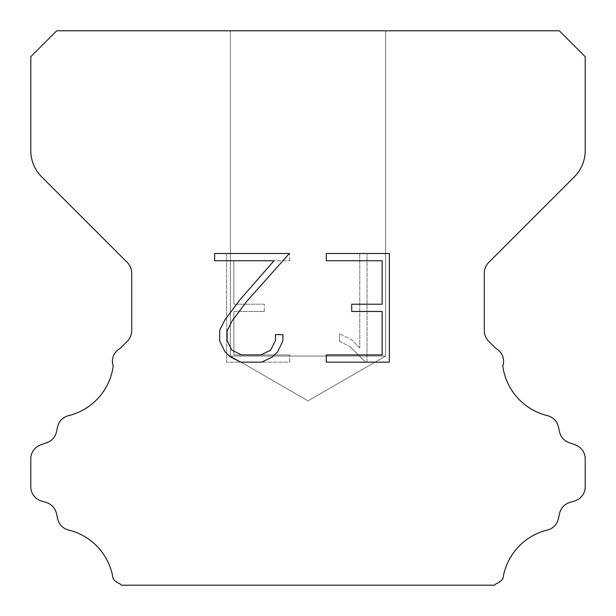 <?xml version="1.0" encoding="UTF-8"?>
<svg xmlns="http://www.w3.org/2000/svg" width="616" height="616" viewBox="0 0 616 616"><rect width="100%" height="100%" fill="white"/><g stroke="black" fill="none" stroke-linecap="round" stroke-linejoin="round"><path stroke-width="0.46" stroke-dasharray="3.08 2.31" d="M385.616 356.048L230.384 356.048L230.384 30.8L385.616 30.8L385.616 356.048L308 400.862L230.384 356.048L230.384 30.8L385.616 30.8L385.616 356.048L230.384 356.048L230.384 30.8L385.616 30.8L385.616 356.048L308 400.862L230.384 356.048L230.384 30.8L385.616 30.8L385.616 356.048L230.384 356.048L230.384 30.8L385.616 30.8L385.616 356.048L308 400.862L230.384 356.048L230.384 30.8L385.616 30.8L385.616 356.048L230.384 356.048L230.384 30.8L385.616 30.8L385.616 356.048L308 400.862L230.384 356.048L230.384 30.8L385.616 30.8L385.616 356.048L230.384 356.048L230.384 30.8L385.616 30.8L385.616 356.048L308 400.862L230.384 356.048L230.384 30.8L385.616 30.8L385.616 356.048L230.384 356.048L230.384 30.8L385.616 30.8L385.616 356.048L308 400.862L230.384 356.048L230.384 30.8L385.616 30.8L385.616 356.048L230.384 356.048L230.384 30.8L385.616 30.8L385.616 356.048L308 400.862L230.384 356.048L230.384 30.8L385.616 30.8L385.616 356.048L230.384 356.048L230.384 30.8L385.616 30.8L385.616 356.048L308 400.862L230.384 356.048L230.384 30.8L385.616 30.8L385.616 356.048L230.384 356.048L230.384 30.8L385.616 30.8L385.616 356.048L308 400.862L230.384 356.048L230.384 30.8L385.616 30.8L385.616 356.048L230.384 356.048L230.384 30.8L385.616 30.8L385.616 356.048L308 400.862L230.384 356.048L230.384 30.8L385.616 30.8L385.616 356.048L230.384 356.048L230.384 30.8L385.616 30.8L385.616 356.048L308 400.862L230.384 356.048L385.616 356.048L230.384 356.048L385.616 356.048L308 400.862L230.384 356.048L385.616 356.048L230.384 356.048L385.616 356.048L308 400.862L230.384 356.048L385.616 356.048L230.384 356.048L385.616 356.048L308 400.862L230.384 356.048L385.616 356.048L230.384 356.048L385.616 356.048L308 400.862L230.384 356.048L385.616 356.048L230.384 356.048L385.616 356.048L308 400.862L230.384 356.048L385.616 356.048L230.384 356.048L385.616 356.048L308 400.862L230.384 356.048L385.616 356.048L230.384 356.048L385.616 356.048L308 400.862L230.384 356.048L385.616 356.048L230.384 356.048L385.616 356.048L308 400.862L230.384 356.048L385.616 356.048L230.384 356.048L385.616 356.048L308 400.862L230.384 356.048L385.616 356.048L230.384 356.048L385.616 356.048L308 400.862L230.384 356.048L385.616 356.048M382.12 311.457L382.12 354.924L326.303 354.924L326.303 362.162L389.366 362.162L389.366 253.499L326.303 253.499L326.303 260.745L382.12 260.745L382.12 304.212L351.705 304.212L351.705 311.457L382.12 311.457M282.836 341.125L282.836 334.611L275.483 334.611L275.483 340.563L270.67 350.104L261.122 354.924L241.449 354.924L231.832 350.119L227.088 340.563L227.088 331.023L231.97 321.113L247.039 301.024L289.343 253.499L214.638 253.499L214.638 260.745L273.997 260.745L240.248 299.422L224.902 319.866L219.666 330.261L219.666 341.018L224.902 351.62L230.276 356.926L240.817 362.162L261.685 362.162L272.295 357.01L277.67 351.736L282.836 341.125M233.88 354.924L233.88 311.457L233.88 354.924L289.697 354.924L233.88 354.924M233.88 311.457L264.295 311.457L233.88 311.457M264.295 311.457L264.295 304.212L264.295 311.457M264.295 304.212L233.88 304.212L264.295 304.212M233.88 304.212L233.88 260.745L233.88 304.212M233.88 260.745L289.697 260.745L233.88 260.745M289.697 260.745L289.697 253.499L289.697 260.745M289.697 362.162L289.697 354.924L289.697 362.162L226.634 362.162L289.697 362.162M226.634 253.499L226.634 362.162L226.634 253.499L289.697 253.499L226.634 253.499M339.478 333.695L339.478 341.326L339.478 333.695L351.505 339.632L339.478 333.695M339.478 341.326L350.088 346.692L339.478 341.326M350.088 346.692L365.496 362.023L350.088 346.692M365.496 362.023L367.028 362.023L365.496 362.023M367.028 362.023L367.028 253.361L367.028 362.023M359.783 347.971L351.505 339.632L359.783 347.971L359.783 253.361L359.783 347.971M367.028 253.361L359.783 253.361L367.028 253.361M56.672 30.8L30.8 56.672L30.8 150.674A36.96 36.96 0 0 0 41.626 176.807L127.373 262.555A14.784 14.784 0 0 1 131.701 273.011L131.701 330.746A14.784 14.784 0 0 1 127.373 341.195L120.182 348.379A14.784 14.784 0 0 0 113.198 366.089A59.136 59.136 0 0 1 68.553 415.638A14.784 14.784 0 0 0 57.627 426.742L56.441 431.97A14.784 14.784 0 0 1 47.039 442.611L40.571 444.945A14.784 14.784 0 0 0 30.8 458.851L30.8 486.794A14.784 14.784 0 0 0 41.195 500.908L46.408 502.533A14.784 14.784 0 0 1 56.472 513.544L57.596 518.749A14.784 14.784 0 0 0 68.561 530.006A59.136 59.136 0 0 1 113.075 578.67A14.784 14.784 0 0 0 120.02 583.829L121.391 585.2L494.61 585.2L495.98 583.829A14.784 14.784 0 0 0 502.925 578.67A59.136 59.136 0 0 1 547.439 530.006A14.784 14.784 0 0 0 558.404 518.749L559.528 513.544A14.784 14.784 0 0 1 569.592 502.533L574.805 500.908A14.784 14.784 0 0 0 585.2 486.794L585.2 458.851A14.784 14.784 0 0 0 575.429 444.945L568.961 442.611A14.784 14.784 0 0 1 559.559 431.97L558.373 426.742A14.784 14.784 0 0 0 547.447 415.638A59.136 59.136 0 0 1 502.802 366.089A14.784 14.784 0 0 0 495.818 348.379L488.627 341.195A14.784 14.784 0 0 1 484.299 330.746L484.299 273.011A14.784 14.784 0 0 1 488.627 262.555L574.374 176.807A36.96 36.96 0 0 0 585.2 150.674L585.2 56.672L559.328 30.8L56.672 30.8M385.616 30.8L230.384 30.8"/><path stroke-width="0.92" d="M382.12 354.924L382.12 311.457L351.705 311.457L351.705 304.212L382.12 304.212L382.12 260.745L326.303 260.745L326.303 253.499L389.366 253.499L389.366 362.162L326.303 362.162L326.303 354.924L382.12 354.924M282.836 334.611L282.836 341.125L277.67 351.736L272.295 357.01L261.685 362.162L240.817 362.162L230.276 356.926L224.902 351.62L219.666 341.018L219.666 330.261L224.902 319.866L240.248 299.422L273.997 260.745L214.638 260.745L214.638 253.499L289.343 253.499L247.039 301.024L231.97 321.113L227.088 331.023L227.088 340.563L231.832 350.119L241.449 354.924L261.122 354.924L270.67 350.104L275.483 340.563L275.483 334.611L282.836 334.611M56.672 30.8L559.328 30.8L585.2 56.672L585.2 150.674A36.96 36.96 0 0 1 574.374 176.807L488.627 262.555A14.784 14.784 0 0 0 484.299 273.011L484.299 330.746A14.784 14.784 0 0 0 488.627 341.195L495.818 348.379A14.784 14.784 0 0 1 502.802 366.089A59.136 59.136 0 0 0 547.447 415.638A14.784 14.784 0 0 1 558.373 426.742L559.559 431.97A14.784 14.784 0 0 0 568.961 442.611L575.429 444.945A14.784 14.784 0 0 1 585.2 458.851L585.2 486.794A14.784 14.784 0 0 1 574.805 500.908L569.592 502.533A14.784 14.784 0 0 0 559.528 513.544L558.404 518.749A14.784 14.784 0 0 1 547.439 530.006A59.136 59.136 0 0 0 502.925 578.67A14.784 14.784 0 0 1 495.98 583.829L494.61 585.2L121.391 585.2L120.02 583.829A14.784 14.784 0 0 1 113.075 578.67A59.136 59.136 0 0 0 68.561 530.006A14.784 14.784 0 0 1 57.596 518.749L56.472 513.544A14.784 14.784 0 0 0 46.408 502.533L41.195 500.908A14.784 14.784 0 0 1 30.8 486.794L30.8 458.851A14.784 14.784 0 0 1 40.571 444.945L47.039 442.611A14.784 14.784 0 0 0 56.441 431.97L57.627 426.742A14.784 14.784 0 0 1 68.553 415.638A59.136 59.136 0 0 0 113.198 366.089A14.784 14.784 0 0 1 120.182 348.379L127.373 341.195A14.784 14.784 0 0 0 131.701 330.746L131.701 273.011A14.784 14.784 0 0 0 127.373 262.555L41.626 176.807A36.96 36.96 0 0 1 30.8 150.674L30.8 56.672L56.672 30.8"/></g></svg>
